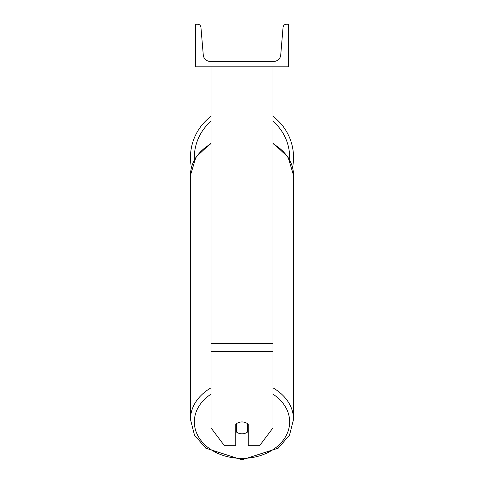 <?xml version="1.0" encoding="UTF-8"?>
<svg xmlns="http://www.w3.org/2000/svg" width="484" height="484" viewBox="0 0 484 484"><rect width="100%" height="100%" fill="white"/><g stroke="black" fill="none" stroke-linecap="round" stroke-linejoin="round"><path stroke-width="0.73" d="M273 351.547L211 351.547L211 427.88L224.425 445.691L235.799 445.691L235.799 424.317A7.75 5.935 0 0 1 242 421.945A7.75 5.935 0 0 1 248.201 424.317L248.201 445.691L259.575 445.691L273 427.88L273 66.828M211 351.547L211 66.828M293.54 157.506A51.54 51.54 0 0 0 273 116.335A51.54 51.54 0 0 1 292.566 167.47M191.434 167.47A51.54 51.54 0 0 1 211 116.335A51.54 51.54 0 0 0 190.46 157.506M288.5 66.828L195.5 66.828L195.5 24.2L197.472 24.2A3.485 3.485 0 0 1 200.945 27.394L203.274 55.013A6.976 6.976 0 0 0 210.225 61.401L273.775 61.401A6.976 6.976 0 0 0 280.726 55.013L283.055 27.394A3.485 3.485 0 0 1 286.528 24.2L288.5 24.2L288.5 66.828M242 421.945A7.75 5.935 180 0 0 236.573 423.639L236.573 432.121A7.75 5.935 180 0 0 242 433.815A7.75 5.935 180 0 0 247.427 432.121L247.427 423.639A7.75 5.935 180 0 0 242 421.945M235.799 426.961A7.75 5.935 180 0 0 236.573 427.638M247.427 427.638A7.75 5.935 180 0 0 248.201 426.961M273 343.579L211 343.579M211 121.302A47.668 47.668 0 0 0 194.393 159.793M289.607 159.793A47.668 47.668 0 0 0 273 121.302M273 394.17A47.668 36.512 0 0 1 286.709 434.559A47.668 36.512 0 0 1 242 458.415A47.668 36.512 0 0 1 197.291 434.559A47.668 36.512 0 0 1 211 394.17M211 387.872A51.54 39.482 180 0 0 190.46 419.41L194.477 435.086L205.761 448.172L242 459.8L278.239 448.172L289.523 435.086L293.54 419.41A51.54 39.482 180 0 0 273 387.872M190.46 419.41L190.46 175.299A51.54 39.482 0 0 1 211 143.76M273 143.76A51.54 39.482 0 0 1 293.54 175.299L293.54 419.41M190.46 175.299L195.941 157.131L211 143.004M273 143.004L288.059 157.131L293.54 175.299"/></g></svg>
